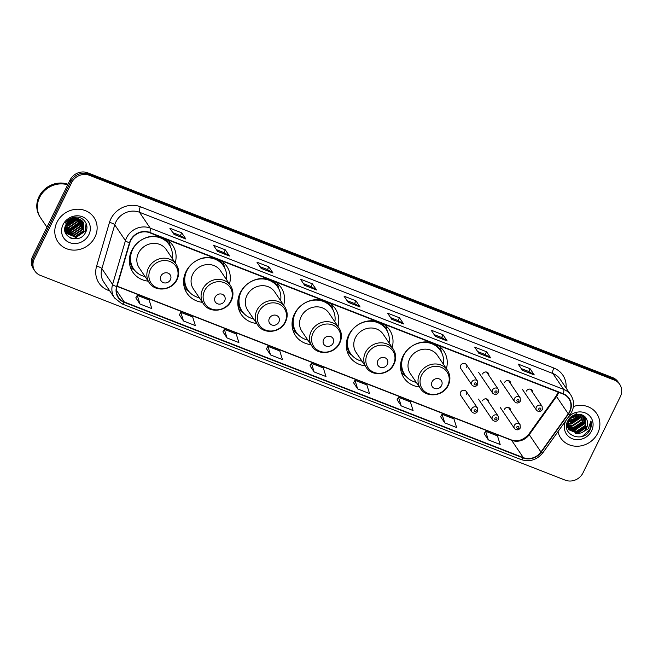 <?xml version="1.0" encoding="UTF-8"?>
<svg xmlns="http://www.w3.org/2000/svg" width="653" height="653" viewBox="0 0 653 653"><rect width="100%" height="100%" fill="white"/><g stroke="black" fill="none" stroke-linecap="round" stroke-linejoin="round"><path stroke-width="0.98" d="M430.719 342.401A24.022 21.9 146 0 0 402.901 356.301A24.022 21.9 146 0 0 403.978 377.94A24.022 21.9 146 0 0 419.357 386.943M376.487 321.243A24.022 21.9 146 0 0 348.669 335.144A24.022 21.9 146 0 0 349.747 356.783A24.022 21.9 146 0 0 365.125 365.786M322.247 300.094A24.022 21.9 146 0 0 294.438 313.995A24.022 21.9 146 0 0 295.507 335.626A24.022 21.9 146 0 0 310.893 344.629M268.016 278.937A24.022 21.9 146 0 0 240.198 292.838A24.022 21.9 146 0 0 241.275 314.468A24.022 21.9 146 0 0 256.662 323.472M213.784 257.78A24.022 21.9 146 0 0 185.966 271.681A24.022 21.9 146 0 0 187.044 293.311A24.022 21.9 146 0 0 202.422 302.315M159.544 236.623A24.022 21.9 146 0 0 131.735 250.523A24.022 21.9 146 0 0 132.812 272.154A24.022 21.9 146 0 0 148.19 281.157M466.479 394.583A3.404 3.102 146 0 0 463.352 390.257A3.404 3.102 146 0 0 460.692 395.334L471.866 411.872A3.404 3.102 -34 0 1 474.527 406.803A3.404 3.102 -34 0 1 477.498 408.06L477.71 411.349C476.013 413.651 474.07 413.831 471.866 411.872M460.626 365.435A3.404 3.102 146 0 0 460.773 368.496L471.948 385.033A3.404 3.102 -34 0 1 474.609 379.964A3.404 3.102 -34 0 1 477.588 381.23L466.413 364.692A3.404 3.102 146 0 0 460.626 365.435M229.464 284.039A24.022 21.9 146 0 0 226.852 266.416A24.022 21.9 146 0 0 220.477 260.392M283.704 305.196A24.022 21.9 146 0 0 281.092 287.565A24.022 21.9 146 0 0 274.709 281.541M337.936 326.353A24.022 21.9 146 0 0 335.324 308.722A24.022 21.9 146 0 0 328.941 302.698M392.167 347.51A24.022 21.9 146 0 0 389.555 329.879A24.022 21.9 146 0 0 383.172 323.855M446.399 368.667A24.022 21.9 146 0 0 443.787 351.036A24.022 21.9 146 0 0 437.412 345.013M175.233 262.881A24.022 21.9 146 0 0 172.621 245.259A24.022 21.9 146 0 0 166.237 239.235M488.713 402.142A3.404 3.102 146 0 0 482.469 400.828M510.646 410.696A3.404 3.102 146 0 0 504.402 409.382M466.56 367.753A3.404 3.102 146 0 0 466.413 364.692M488.803 375.304A3.404 3.102 146 0 0 482.551 373.989M510.736 383.866A3.404 3.102 146 0 0 504.483 382.544M532.66 392.42A3.404 3.102 146 0 0 526.416 391.098M619.738 384.38L618.073 381.907A13.599 12.391 146 0 0 612.636 377.605L87.722 172.833A13.599 12.391 146 0 0 70.01 180.114L32.65 256.376A13.599 12.391 146 0 0 33.262 268.62L34.095 269.852A13.599 12.391 146 0 1 33.483 257.609A13.599 12.391 146 0 0 34.095 269.852L34.927 271.093A13.599 12.391 146 0 0 40.364 275.395L565.278 480.167A13.599 12.391 146 0 0 582.99 472.886L620.35 396.624A13.599 12.391 146 0 0 619.738 384.38A13.599 12.391 146 0 0 614.31 380.079L89.388 175.306A13.599 12.391 146 0 0 71.675 182.587L34.323 258.849A13.599 12.391 146 0 0 34.927 271.093M71.675 182.587L70.842 181.354L33.483 257.609L70.842 181.354A13.599 12.391 146 0 1 88.555 174.073A13.599 12.391 146 0 0 70.842 181.354L70.01 180.114M614.31 380.079L613.477 378.846L88.555 174.073L613.477 378.846A13.599 12.391 146 0 1 618.905 383.148A13.599 12.391 146 0 0 613.477 378.846L612.636 377.605M56.958 222.265A21.761 19.827 146 0 0 57.929 241.855A21.761 19.827 146 0 0 76.964 249.944A21.761 19.827 146 0 0 94.963 237.088A21.761 19.827 146 0 0 93.991 217.49A21.761 19.827 146 0 0 74.956 209.401A21.761 19.827 146 0 0 56.958 222.265A21.761 19.827 146 0 0 57.929 241.855A21.761 19.827 146 0 0 76.964 249.944A21.761 19.827 146 0 0 94.963 237.088A21.761 19.827 146 0 0 93.991 217.49A21.761 19.827 146 0 0 74.956 209.401A21.761 19.827 146 0 0 56.958 222.265M557.972 431.641A21.761 19.827 146 0 0 560.682 437.983A21.761 19.827 146 0 0 579.717 446.072A21.761 19.827 146 0 0 597.715 433.208A21.761 19.827 146 0 0 596.736 413.618A21.761 19.827 146 0 0 573.44 406.501A21.761 19.827 146 0 1 596.736 413.618L596.736 413.618A21.761 19.827 146 0 1 597.715 433.208A21.761 19.827 146 0 1 579.717 446.072A21.761 19.827 146 0 1 560.682 437.983A21.761 19.827 146 0 1 557.972 431.641M130.731 240.516A14.505 13.223 -34 0 1 149.619 232.746L563.066 394.037A14.505 13.223 -34 0 1 568.861 398.624A14.505 13.223 -34 0 1 568.232 413.814L540.953 451.99A14.505 13.223 -34 0 1 523.331 457.631L124.29 301.964A14.505 13.223 -34 0 1 118.503 297.376A14.505 13.223 -34 0 1 116.96 286.594L129.841 242.794A14.505 13.223 -34 0 1 130.731 240.516M130.412 240.394A14.872 13.55 146 0 0 129.498 242.728L116.626 286.528A14.872 13.55 146 0 0 124.135 302.282L523.175 457.949A14.872 13.55 146 0 0 541.231 452.17L568.518 413.994A14.872 13.55 146 0 0 563.221 393.718L149.774 232.427A14.872 13.55 146 0 0 130.412 240.394M521.233 368.57L528.775 371.516L534.097 374.765A3.624 1.265 111.3 0 1 534.268 374.928L530.089 368.749L518.213 364.113L522.392 370.3L534.268 374.928M528.742 371.5L530.089 368.749M477.686 351.583L485.228 354.53L490.558 357.779A3.624 1.265 111.3 0 1 490.721 357.942L486.55 351.763L474.674 347.127L478.845 353.306L490.721 357.942M485.195 354.514L486.55 351.763M434.139 334.597L441.681 337.544L447.011 340.784A3.624 1.265 111.3 0 1 447.183 340.956L443.003 334.769L431.127 330.14L435.306 336.319L447.183 340.956M441.648 337.528L443.003 334.769M390.592 317.611L398.134 320.558L403.464 323.798A3.624 1.265 111.3 0 1 403.636 323.97L399.456 317.782L387.58 313.154L391.759 319.333L403.636 323.97M398.101 320.541L399.456 317.782M181.73 232.852L180.375 235.611L185.738 238.867A3.624 1.265 111.3 0 1 185.909 239.031L181.73 232.852L169.853 228.215L174.033 234.403L185.909 239.031M225.277 249.838L223.922 252.597L229.285 255.854A3.624 1.265 111.3 0 1 229.448 256.017L225.277 249.838L213.4 245.201L217.571 251.389L229.448 256.017M259.959 266.653L267.501 269.591L272.832 272.84A3.624 1.265 111.3 0 1 272.995 273.003L268.816 266.824L256.947 262.188L261.118 268.375L272.995 273.003M267.469 269.583L268.816 266.824M312.363 283.81L311.016 286.569L316.37 289.826A3.624 1.265 111.3 0 1 316.542 289.997L312.363 283.81L300.486 279.182L304.665 285.361L316.542 289.997M355.909 300.796L354.563 303.555L359.917 306.812A3.624 1.265 111.3 0 1 360.089 306.983L355.909 300.796L344.033 296.168L348.212 302.347L360.089 306.983M397.097 399.75L401.211 405.905L413.088 410.541L410.394 401.913L398.518 397.277L397.081 399.783M440.644 416.736L444.758 422.891L456.635 427.527L453.941 418.9L442.065 414.263L440.62 416.769M484.191 433.723L488.305 439.877L500.182 444.513L497.488 435.886L485.612 431.249L484.167 433.755M266.465 348.784L270.579 354.946L282.455 359.574L279.762 350.947L267.885 346.319L266.44 348.824M222.918 331.797L227.032 337.96L238.908 342.588L236.215 333.961L224.338 329.332L222.893 331.838M179.371 314.811L183.485 320.966L195.361 325.602L192.668 316.974L180.791 312.346L179.355 314.852M135.824 297.825L139.938 303.98L151.814 308.616L149.121 299.988L137.252 295.352L135.808 297.858M353.551 382.756L357.673 388.919L369.541 393.547L366.855 384.927L354.979 380.291L353.534 382.797M314.126 371.932L326.002 376.561L323.308 367.941L311.432 363.305L309.987 365.811L314.126 371.932L311.432 363.305M354.587 303.563L347.045 300.625M311.048 286.577L303.506 283.639M223.955 252.605L216.412 249.666M180.408 235.619L172.865 232.68M270.579 354.946L267.885 346.319M227.032 337.96L224.338 329.332M183.485 320.966L180.791 312.346M139.938 303.98L137.252 295.352M357.673 388.919L354.979 380.291M401.211 405.905L398.518 397.277M444.758 422.891L442.065 414.263M488.305 439.877L485.612 431.249M67.7 184.823A22.667 20.659 146 0 0 39.613 197.459A22.667 20.659 146 0 0 40.625 217.865L46.934 227.203M67.757 184.717A22.667 20.659 146 0 0 39.507 197.304A22.667 20.659 146 0 0 40.519 217.71A22.667 20.659 146 0 0 40.576 217.792M67.977 184.252A22.667 20.659 146 0 0 39.041 196.602A22.667 20.659 146 0 0 40.053 217.016L40.519 217.71M73.267 218.804L67.079 222.853M72.516 219.016L67.569 222.249M75.43 218.502L66.794 224.64L65.929 224.714M74.964 218.526L66.141 224.297M77.03 218.575L76.295 220.412L67.839 226.183L65.308 226.191M76.662 218.535L76.034 220.028L67.577 225.799L65.431 225.848M78.352 218.837L77.34 221.963L68.883 227.734L64.974 227.481M78.042 218.755L77.078 221.571L68.622 227.342L65.039 227.171M79.478 219.212L78.384 223.506L69.92 229.276L64.81 228.623M79.209 219.114L78.123 223.122L69.659 228.893L64.843 228.346M80.466 219.677L79.429 225.048L70.965 230.827L64.786 229.66M80.229 219.547L79.168 224.665L70.704 230.436L64.786 229.407M81.331 220.216L80.474 226.599L72.01 232.37L64.859 230.574M81.127 220.077L80.213 226.207L71.748 231.986L64.835 230.362M82.082 220.828L81.511 228.142L73.054 233.913L64.99 231.358M81.903 220.673L81.25 227.758L72.793 233.529L64.949 231.178M82.743 221.514L82.556 229.685L74.099 235.464L65.324 232.158M82.588 221.334L82.294 229.301L73.838 235.072L65.218 231.946M79.315 219.147A10.244 9.338 146 0 0 65.969 224.64C59.105 237.039 79.748 244.867 85.453 232.599C90.432 224.403 82.123 214.625 72.981 217.522C69.74 218.486 67.169 220.347 65.267 223.106C69.52 218.306 74.205 216.984 79.315 219.147L83.315 222.257L83.6 231.235L75.144 237.006L66.026 233.26L65.031 231.537M83.176 222.061L83.339 230.844L74.883 236.623L65.806 232.958M71.912 219.228L67.928 221.947M63.055 224.64A14.782 13.468 146 0 0 69.618 242.622A14.782 13.468 146 0 0 88.865 234.713A14.782 13.468 146 0 0 82.302 216.723A14.782 13.468 146 0 0 63.055 224.64M67.332 224.126A22.667 20.659 146 0 0 69.275 223.13M75.707 217.849A22.667 20.659 146 0 0 76.311 217.123M86.139 223.391L85.029 231.007L74.589 238.223L70.744 238.141M79.658 223.555L69.365 230.493L67.137 230.591M76.523 218.918L65.398 225.938M86.335 223.906L85.159 231.203L74.72 238.418L71.561 238.435M79.201 224.722L71.136 230.378M76.066 220.085L68.002 225.742M75.022 218.535L66.957 224.191M72.222 219.114L67.757 222.036M170.417 279.721A5.436 4.955 146 0 0 168.001 273.109A5.436 4.955 146 0 0 160.916 276.015A5.436 4.955 146 0 0 163.332 282.635A5.436 4.955 146 0 0 170.417 279.721M176.245 264.383L166.237 249.568A16.317 14.872 146 0 0 151.961 243.504A16.317 14.872 146 0 0 138.46 253.144A16.317 14.872 146 0 0 139.195 267.844L149.202 282.659C155.194 292.52 172.31 290.528 177.085 279.533C179.518 274.195 179.232 269.142 176.245 264.383A16.317 14.872 146 0 0 161.968 258.319A16.317 14.872 146 0 0 148.476 267.959A16.317 14.872 146 0 0 149.202 282.659M172.147 258.327A21.533 19.623 146 0 0 169.298 244.793A21.533 19.623 146 0 0 150.468 236.794A21.533 19.623 146 0 0 132.657 249.519A21.533 19.623 146 0 0 133.62 268.905A21.533 19.623 146 0 0 145.105 276.594M169.298 244.793L168.882 244.181A21.533 19.623 146 0 0 155.234 236.125M130.078 254.956A17.002 15.492 146 0 0 130.257 255.396M130.829 252.621A21.533 19.623 146 0 0 133.204 268.285L133.62 268.905M134.877 270.546L132.771 269.052A23.573 21.484 -34 0 1 130.306 266.971M130.094 257.609L129.653 256.947M168.743 240.998A23.573 21.484 -34 0 1 169.756 244.067L170.36 246.573M224.648 300.878A5.436 4.955 146 0 0 222.232 294.266A5.436 4.955 146 0 0 215.147 297.172A5.436 4.955 146 0 0 217.563 303.792A5.436 4.955 146 0 0 224.648 300.878M230.476 285.541L220.469 270.726A16.317 14.872 146 0 0 206.193 264.661A16.317 14.872 146 0 0 192.7 274.301A16.317 14.872 146 0 0 193.427 289.001L203.434 303.816C209.433 313.677 226.542 311.685 231.325 300.69C233.75 295.352 233.464 290.299 230.476 285.541A16.317 14.872 146 0 0 216.2 279.476A16.317 14.872 146 0 0 202.708 289.116A16.317 14.872 146 0 0 203.434 303.816M226.387 279.476A21.533 19.623 146 0 0 223.538 265.951A21.533 19.623 146 0 0 204.699 257.943A21.533 19.623 146 0 0 186.889 270.677A21.533 19.623 146 0 0 187.852 290.063A21.533 19.623 146 0 0 199.345 297.752M223.538 265.951L223.114 265.338A21.533 19.623 146 0 0 209.466 257.282M184.309 276.113A17.002 15.492 146 0 0 184.497 276.554M185.06 273.778A21.533 19.623 146 0 0 187.435 289.442L187.852 290.063M189.109 291.703L187.011 290.21A23.573 21.484 -34 0 1 184.538 288.128M184.326 278.766L183.885 278.105M222.975 262.155A23.573 21.484 -34 0 1 223.987 265.224L224.591 267.73M278.88 322.035A5.436 4.955 146 0 0 276.464 315.415A5.436 4.955 146 0 0 269.379 318.329A5.436 4.955 146 0 0 271.795 324.949A5.436 4.955 146 0 0 278.88 322.035M284.716 306.698L274.701 291.883A16.317 14.872 146 0 0 260.425 285.818A16.317 14.872 146 0 0 246.932 295.458A16.317 14.872 146 0 0 247.658 310.159L257.674 324.974C263.665 334.834 280.774 332.842 285.557 321.847C287.981 316.509 287.704 311.457 284.716 306.698A16.317 14.872 146 0 0 270.44 300.633A16.317 14.872 146 0 0 256.939 310.273A16.317 14.872 146 0 0 257.674 324.974M280.619 300.633A21.533 19.623 146 0 0 277.77 287.108A21.533 19.623 146 0 0 258.931 279.1A21.533 19.623 146 0 0 241.128 291.826A21.533 19.623 146 0 0 242.092 311.22A21.533 19.623 146 0 0 253.576 318.909M277.77 287.108L277.354 286.496A21.533 19.623 146 0 0 263.706 278.439M238.549 297.27A17.002 15.492 146 0 0 238.729 297.711M239.292 294.936A21.533 19.623 146 0 0 241.667 310.599L242.092 311.22M243.34 312.86L241.243 311.367A23.573 21.484 -34 0 1 238.769 309.285M238.565 299.923L238.116 299.262M277.215 283.312A23.573 21.484 -34 0 1 278.219 286.381L278.823 288.887M333.12 343.192A5.436 4.955 146 0 0 330.704 336.573A5.436 4.955 146 0 0 323.619 339.487A5.436 4.955 146 0 0 326.035 346.106A5.436 4.955 146 0 0 333.12 343.192M338.948 327.855L328.941 313.04A16.317 14.872 146 0 0 314.664 306.975A16.317 14.872 146 0 0 301.164 316.615A16.317 14.872 146 0 0 301.898 331.316L311.905 346.131C317.897 355.991 335.005 353.999 339.789 343.005C342.213 337.658 341.935 332.614 338.948 327.855A16.317 14.872 146 0 0 324.672 321.79A16.317 14.872 146 0 0 311.179 331.43A16.317 14.872 146 0 0 311.905 346.131M334.85 321.79A21.533 19.623 146 0 0 332.002 308.265A21.533 19.623 146 0 0 313.162 300.258A21.533 19.623 146 0 0 295.36 312.983A21.533 19.623 146 0 0 296.323 332.377A21.533 19.623 146 0 0 307.808 340.066M332.002 308.265L331.585 307.645A21.533 19.623 146 0 0 317.938 299.596M292.781 318.427A17.002 15.492 146 0 0 292.96 318.868M293.524 316.093A21.533 19.623 146 0 0 295.907 331.757L296.323 332.377M297.572 334.018L295.474 332.524A23.573 21.484 -34 0 1 293.001 330.442M292.797 321.08L292.348 320.419M331.446 304.469A23.573 21.484 -34 0 1 332.45 307.539L333.063 310.044M387.351 364.35A5.436 4.955 146 0 0 384.935 357.73A5.436 4.955 146 0 0 377.85 360.644A5.436 4.955 146 0 0 380.266 367.264A5.436 4.955 146 0 0 387.351 364.35M393.179 349.012L383.172 334.197A16.317 14.872 146 0 0 368.896 328.132A16.317 14.872 146 0 0 355.395 337.772A16.317 14.872 146 0 0 356.13 352.465L366.137 367.288C372.128 377.148 389.245 375.157 394.02 364.162C396.453 358.815 396.167 353.771 393.179 349.012A16.317 14.872 146 0 0 378.903 342.947A16.317 14.872 146 0 0 365.411 352.587A16.317 14.872 146 0 0 366.137 367.288M389.082 342.947A21.533 19.623 146 0 0 386.233 329.422A21.533 19.623 146 0 0 367.402 321.415A21.533 19.623 146 0 0 349.592 334.14A21.533 19.623 146 0 0 350.555 353.534A21.533 19.623 146 0 0 362.04 361.223M386.233 329.422L385.817 328.802A21.533 19.623 146 0 0 372.169 320.754M347.012 339.584A17.002 15.492 146 0 0 347.192 340.025M347.763 337.25A21.533 19.623 146 0 0 350.139 352.914L350.555 353.534M351.812 355.175L349.706 353.681A23.573 21.484 -34 0 1 347.241 351.6M347.029 342.237L346.588 341.576M385.678 325.627A23.573 21.484 -34 0 1 386.69 328.688L387.294 331.202M441.583 385.507A5.436 4.955 146 0 0 439.167 378.887A5.436 4.955 146 0 0 432.082 381.801A5.436 4.955 146 0 0 434.498 388.421A5.436 4.955 146 0 0 441.583 385.507M447.419 370.169L437.404 355.354A16.317 14.872 146 0 0 423.128 349.282A16.317 14.872 146 0 0 409.635 358.93A16.317 14.872 146 0 0 410.362 373.622L420.377 388.445C426.368 398.306 443.477 396.314 448.26 385.311C450.684 379.973 450.407 374.928 447.419 370.169A16.317 14.872 146 0 0 433.143 364.105A16.317 14.872 146 0 0 419.642 373.745A16.317 14.872 146 0 0 420.377 388.445M443.322 364.105A21.533 19.623 146 0 0 440.473 350.579A21.533 19.623 146 0 0 421.634 342.572A21.533 19.623 146 0 0 403.823 355.297A21.533 19.623 146 0 0 404.787 374.691A21.533 19.623 146 0 0 416.279 382.38M440.473 350.579L440.057 349.959A21.533 19.623 146 0 0 426.401 341.911M401.252 360.742A17.002 15.492 146 0 0 401.432 361.182M401.995 358.407A21.533 19.623 146 0 0 404.37 374.071L404.787 374.691M406.044 376.332L403.946 374.838A23.573 21.484 -34 0 1 401.473 372.757M401.26 363.394L400.82 362.733M439.91 346.784A23.573 21.484 -34 0 1 440.922 349.845L441.526 352.359M573.073 417.944A14.782 13.468 146 0 0 575.62 415.896M577.448 414.28L568.314 419.985M576.787 414.353L568.681 419.43M579.57 414.304L578.803 416.19L570.306 421.887L567.563 421.854M579.097 414.263L578.476 415.692L569.971 421.397L567.677 421.414M581.211 414.647L580.133 418.149L571.628 423.854L567.302 423.454M580.827 414.541L579.799 417.659L571.293 423.364L567.343 423.071M582.558 415.161L581.456 420.116L572.959 425.813L567.294 424.891M582.247 415.014L581.129 419.618L572.624 425.323L567.277 424.548M583.692 415.806L582.786 422.075L574.281 427.78L567.473 426.205M583.431 415.635L582.452 421.585L573.946 427.291L567.416 425.887M584.615 416.524L584.109 424.042L575.611 429.739L567.808 427.405M584.411 416.345L583.782 423.544L575.277 429.25L567.71 427.111M585.186 417.079L585.439 426.001L576.934 431.706L568.273 428.523M567.547 427.584L566.526 425.576M585.121 417.006L585.104 425.511L576.599 431.217L568.143 428.254M586.851 419.757C584.296 411.994 571.497 412.786 567.865 420.761C560.217 434.449 582.574 443.746 589.708 430.531L590.059 429.87C591.463 426.907 591.757 423.944 590.924 420.965L588.304 428.784L581.701 432.694A10.244 9.338 146 0 0 586.614 427.748A10.244 9.338 146 0 0 586.851 419.757C587.896 422.311 587.757 424.883 586.435 427.47L577.929 433.176L568.714 429.299M581.701 432.694L578.256 433.665L569.09 429.845L567.947 420.605M568.543 429.054L566.975 422.981M576.264 413.643L569.114 419.006M565.939 420.499A14.782 13.468 146 0 0 565.8 420.761A14.782 13.468 146 0 0 572.371 438.751A14.782 13.468 146 0 0 591.618 430.833A14.782 13.468 146 0 0 587.08 413.847A14.782 13.468 146 0 0 568.543 416.851M573.807 415.226L570.763 417.136M575.44 416.908A22.667 20.659 146 0 0 578.223 414.239M567.8 421.038A22.439 20.447 146 0 0 571.995 419.136M576.199 416.108A22.439 20.447 146 0 0 578.068 414.239M590.924 420.965L589.904 429.641L582.5 436.237M587.023 426.131L576.297 433.241M584.37 422.205L573.644 429.315M580.395 416.312L569.661 423.43M576.313 414.443L568.902 419.128M586.459 427.519L576.387 433.494L575.252 433.592M583.806 423.593L573.734 429.568L572.599 429.666M581.423 414.712L581.072 415.553M579.831 417.7L569.759 423.683L567.286 423.764M576.738 414.361L568.649 419.479M32.65 256.376L34.323 258.849M87.722 172.833L89.388 175.306M568.232 413.814L556.536 396.502A14.505 13.223 146 0 0 557.809 394.371A14.505 13.223 146 0 0 558.633 392.306M523.331 457.631L511.634 440.318A14.505 13.223 146 0 0 529.256 434.678L556.536 396.502A8.162 1.265 -144.4 0 1 556.307 395.742L558.217 392.143M109.761 290.928L108.047 290.259A22.667 20.659 -34 0 1 96.595 266.244L109.467 222.444A22.667 20.659 -34 0 1 140.379 206.74L553.826 368.031A4.53 1.575 -68.7 0 0 552.928 373.54L139.481 212.258A18.129 16.529 146 0 0 115.867 221.971A18.129 16.529 146 0 0 114.748 224.82L101.876 268.62A18.129 16.529 146 0 0 103.794 282.096L114.495 297.923A18.129 16.529 -34 0 1 112.569 284.447A4.53 1.257 16.4 0 0 116.626 286.528M553.826 368.031A22.667 20.659 -34 0 1 566.061 388.004M560.168 379.279A18.129 16.529 146 0 0 552.928 373.54L563.621 389.368A18.129 16.529 -34 0 1 570.861 395.106L560.168 379.279M96.595 266.244A4.53 1.257 -163.6 0 1 101.876 268.62L112.569 284.447L125.449 240.647A18.129 16.529 -34 0 1 126.56 237.798A18.129 16.529 -34 0 1 150.174 228.085A4.53 1.575 111.3 0 1 149.774 232.427M129.498 242.728A4.53 1.257 16.4 0 1 125.449 240.647L114.748 224.82A4.53 1.257 -163.6 0 0 109.467 222.444M114.495 297.923L122.029 303.906A4.53 1.575 -68.7 0 0 124.135 302.282M523.175 457.949A4.53 1.575 111.3 0 1 521.07 459.573C529.705 462.251 536.995 459.957 542.921 452.7L570.208 414.524C574.485 407.954 574.705 401.481 570.861 395.106M541.231 452.17A4.53 0.702 35.6 0 0 542.921 452.7M568.518 413.994A4.53 0.702 35.6 0 0 570.208 414.524M563.221 393.718A4.53 1.575 -68.7 0 0 563.621 389.368L150.174 228.085L139.481 212.258A4.53 1.575 -68.7 0 1 140.379 206.74M108.618 289.23A4.53 1.575 -68.7 0 0 108.047 290.259M540.953 451.99L529.256 434.678A8.162 1.265 -144.4 0 1 529.02 433.919L556.307 395.742M124.29 301.964L116.405 290.291M117.026 286.381L511.634 440.318A8.162 2.841 -68.7 0 0 511.095 439.861C517.829 442.008 523.804 440.024 529.02 433.919M359.917 306.812L348.122 302.208M316.37 289.826L304.576 285.222M272.832 272.84L261.029 268.236M229.285 255.854L217.482 251.25M185.738 238.867L173.935 234.264M403.464 323.798L391.661 319.195M447.011 340.784L435.208 336.189M490.558 357.779L478.755 353.175M534.097 374.765L522.302 370.161M176.555 279.721A14.995 13.664 146 0 0 169.894 261.478A14.995 13.664 146 0 0 150.37 269.509A14.995 13.664 146 0 0 157.03 287.753A14.995 13.664 146 0 0 176.555 279.721M169.69 245.397A21.737 19.81 146 0 0 163.601 238.198M129.359 259.731A21.737 19.81 146 0 0 134.036 269.493M230.787 300.878A14.995 13.664 146 0 0 224.134 282.635A14.995 13.664 146 0 0 204.609 290.667A14.995 13.664 146 0 0 211.262 308.91A14.995 13.664 146 0 0 230.787 300.878M223.922 266.555A21.737 19.81 146 0 0 217.833 259.355M183.591 280.888A21.737 19.81 146 0 0 188.268 290.65M285.026 322.035A14.995 13.664 146 0 0 278.366 303.792A14.995 13.664 146 0 0 258.841 311.824A14.995 13.664 146 0 0 265.493 330.059A14.995 13.664 146 0 0 285.026 322.035M278.154 287.712A21.737 19.81 146 0 0 272.072 280.512M237.831 302.045A21.737 19.81 146 0 0 242.5 311.799M339.258 343.192A14.995 13.664 146 0 0 332.597 324.949A14.995 13.664 146 0 0 313.073 332.981A14.995 13.664 146 0 0 319.733 351.216A14.995 13.664 146 0 0 339.258 343.192M332.393 308.869A21.737 19.81 146 0 0 326.304 301.67M292.062 323.202A21.737 19.81 146 0 0 296.731 332.957M393.49 364.35A14.995 13.664 146 0 0 386.837 346.106A14.995 13.664 146 0 0 367.304 354.138A14.995 13.664 146 0 0 373.965 372.373A14.995 13.664 146 0 0 393.49 364.35M386.625 330.026A21.737 19.81 146 0 0 380.536 322.827M346.294 344.36A21.737 19.81 146 0 0 350.971 354.114M447.721 385.507A14.995 13.664 146 0 0 441.069 367.264A14.995 13.664 146 0 0 421.544 375.287A14.995 13.664 146 0 0 428.197 393.53A14.995 13.664 146 0 0 447.721 385.507M440.857 351.183A21.737 19.81 146 0 0 434.767 343.984M400.526 365.517A21.737 19.81 146 0 0 405.203 375.271M474.298 383.515A1.135 1.037 146 0 0 474.804 384.895A1.135 1.037 146 0 0 476.282 384.291A1.135 1.037 146 0 0 475.776 382.911A1.135 1.037 146 0 0 474.298 383.515M478.518 372.226L492.615 393.098A3.404 3.102 -34 0 1 495.276 388.021A3.404 3.102 -34 0 1 498.247 389.286L486.599 372.047M494.966 391.58A1.135 1.037 146 0 0 495.464 392.959A1.135 1.037 146 0 0 496.941 392.347A1.135 1.037 146 0 0 496.443 390.967A1.135 1.037 146 0 0 494.966 391.58M500.443 380.781L514.548 401.652A3.404 3.102 -34 0 1 517.209 396.583A3.404 3.102 -34 0 1 520.18 397.84L508.532 380.601M516.898 400.134A1.135 1.037 146 0 0 518.874 400.909A1.135 1.037 146 0 0 516.898 400.134M522.376 389.343L536.48 410.206A3.404 3.102 -34 0 1 539.133 405.138A3.404 3.102 -34 0 1 542.112 406.395L530.465 389.155M538.823 408.688A1.135 1.037 146 0 0 539.329 410.068A1.135 1.037 146 0 0 540.806 409.464A1.135 1.037 146 0 0 540.3 408.084A1.135 1.037 146 0 0 538.823 408.688M476.192 411.129A1.135 1.037 146 0 0 474.217 410.353A1.135 1.037 146 0 0 476.192 411.129M492.378 416.867A3.404 3.102 -34 0 1 498.166 416.124L498.37 419.414C496.68 421.716 494.729 421.887 492.525 419.928A3.404 3.102 -34 0 1 492.378 416.867M496.86 419.185A1.135 1.037 146 0 0 496.353 417.806A1.135 1.037 146 0 0 494.876 418.418A1.135 1.037 146 0 0 495.382 419.797A1.135 1.037 146 0 0 496.86 419.185M514.311 425.421A3.404 3.102 -34 0 1 520.09 424.679L520.302 427.968C518.613 430.27 516.662 430.441 514.458 428.49A3.404 3.102 -34 0 1 514.311 425.421M518.792 427.739A1.135 1.037 146 0 0 518.286 426.36A1.135 1.037 146 0 0 516.809 426.972A1.135 1.037 146 0 0 517.315 428.352A1.135 1.037 146 0 0 518.792 427.739M122.029 303.906L521.07 459.573M117.091 286.161L511.095 439.861M471.948 385.033C474.151 386.992 476.102 386.821 477.792 384.511L477.588 381.23M492.615 393.098C494.819 395.049 496.762 394.877 498.459 392.575L498.247 389.286M514.548 401.652C516.752 403.603 518.694 403.432 520.384 401.13L520.18 397.84M536.48 410.206C538.676 412.165 540.627 411.986 542.317 409.684L542.112 406.395M466.324 391.522L477.498 408.06M486.509 398.885L498.166 416.124M478.429 399.065L492.525 419.928M508.442 407.439L520.09 424.679M500.361 407.619L514.458 428.49"/></g></svg>
